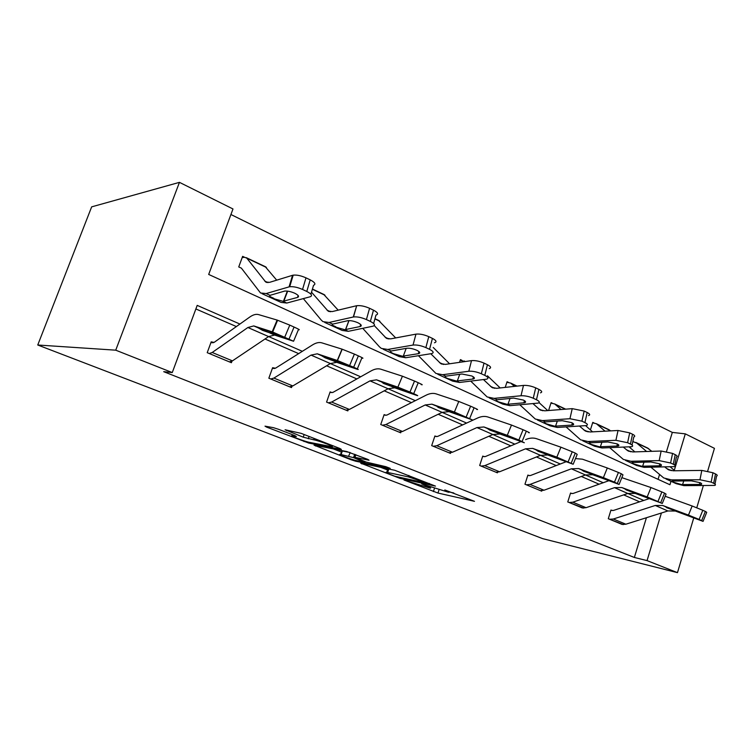 <?xml version="1.0" encoding="UTF-8"?>
<svg xmlns="http://www.w3.org/2000/svg" width="755" height="755" viewBox="0 0 755 755"><rect width="100%" height="100%" fill="white"/><g stroke="black" fill="none" stroke-linecap="round" stroke-linejoin="round"><path stroke-width="1.13" d="M403.963 479.991L437.957 493.043L474.489 501.32L444.808 489.957C449.131 491.684 450.339 492.449 448.432 492.232L421.715 483.889L426.141 485.842C430.444 487.551 431.681 488.296 429.869 488.098L403.963 479.991M278.387 429.246L273.423 427.67L265.014 426.16L266.675 427.132L308.786 443.081L341.336 449.395L339.873 448.489L301.16 433.361L285.088 429.765L303.236 437.183L313.712 439.797C319.337 440.76 337.107 447.621 331.332 446.582L309.729 442.421C304.435 441.486 287.23 434.889 292.6 435.843L296.337 436.541L294.752 435.597L278.387 429.246M647.054 560.606L634.36 557.464L163.712 371.677L172.263 372.564L115.732 350.178L37.75 345.007L542.675 538.645L677.471 572.649L647.054 560.606L661.418 513.004M360.711 463.164L400.008 478.368L435.465 486.107L394.714 470.261L360.711 463.164M350.877 459.682L314.042 445.148L346.743 451.537L367.666 459.342L369.035 460.201L354.746 457.322L366.25 462.098L385.805 466.675L390.222 468.364L355.596 461.192L350.877 459.682L351.094 459.068M670.997 481.275L669.949 484.748L208.682 274.442L232.984 208.965L179.454 182.351L91.657 206.861L37.75 345.007M634.36 557.464L646.422 517.732M639.617 501.811L623.677 494.884M599.092 484.2L581.331 476.481M556.227 465.571L536.465 456.973M510.824 445.837L488.834 436.277M462.636 424.895L438.193 414.268M411.428 402.632L384.238 390.816M356.879 378.925L326.632 365.788M298.659 353.623L264.996 338.995M236.39 326.566L195.875 308.955M612.23 510.55L610.974 510.021L608.294 518.723L623.413 524.583M571.903 493.581L570.572 493.024L567.769 501.952L583.738 508.106M529.302 475.669L527.896 475.074L524.961 484.229L541.703 491.165L541.854 490.693M484.238 456.709L482.747 456.086L479.68 465.486L497.403 472.819L497.573 472.281M436.494 436.626L434.908 435.965L431.69 445.62L450.48 453.396L450.688 452.764M385.814 415.316L384.135 414.608L380.746 424.527L400.707 432.794L400.962 432.03M331.926 392.647L330.143 391.902L326.575 402.104L347.81 410.899L348.14 409.965M270.762 379.001L273.895 378.085L311.041 355.105L317.279 353.812L337.287 360.484L342.015 349.14L321.857 342.855C319.12 342.053 315.996 342.742 312.485 344.931L275.443 368.232L272.612 367.704L268.846 378.208L291.496 387.579L291.911 386.4M229.416 361.881L209.295 353.538L212.212 352.472L247.885 327.51L253.765 325.924L272.187 331.822L277.123 320.073L258.531 314.59C256.002 313.891 253.057 314.731 249.678 317.109L214.099 342.402L211.192 341.864L207.219 352.689L231.407 362.711L231.974 361.164M666.505 451.547L672.318 432.407L230.926 214.505M658.077 479.331L659.492 474.65M633.464 441.656L632.85 441.364M630.434 446.913L630.161 447.8M594.072 422.979L592.779 422.366L590.401 429.916M552.49 403.264L551.112 402.613L548.583 410.522M508.521 382.417L507.067 381.728L505.218 387.4M461.966 360.343L460.427 359.616L459.502 362.353M244.611 257.285L242.629 256.351L238.74 266.94L241.373 268.129L260.522 292.987L266.156 293.553L289.071 286.881L292.544 275.301L293.185 275.15C296.809 274.773 301.085 275.679 305.992 277.849L310.211 279.869C314.986 282.398 316.09 284.21 313.533 285.305L310.909 294.205M672.318 432.407L685.304 433.861L714.438 448.347L707.68 471.082M179.454 182.351L115.732 350.178M239.92 324.046L197.197 305.388L172.263 372.564M643.76 500.442L627.811 493.477L635.229 493.411L662.305 503.443L647.186 496.922L650.98 487.551L661.861 491.93L658.049 501.329M603.207 482.728L585.436 474.97M560.304 463.995L540.523 455.35L547.715 454.982L573.177 464.24L556.841 457.143L560.908 447.196L572.252 451.764L568.175 461.739M514.853 444.138L492.836 434.521M466.609 423.064L442.128 412.372L448.98 411.635L472.262 419.856L454.406 412.051L458.776 401.443L470.62 406.199L466.241 416.836M415.316 400.66L388.079 388.768M360.673 376.792L330.369 363.561M302.34 351.311L268.601 336.579L274.612 335.078L293.572 341.241L272.187 331.822M677.471 572.649L693.751 517.911M696.771 507.756L703.339 485.654M674.3 470.318L685.304 433.861M449.159 491.949L453.812 492.987M380.746 467.354L387.57 470.006M394.884 476.263L428.283 483.511L408.408 476.886L386.805 472.281C384.918 472.083 386.249 472.885 390.807 474.687L394.884 476.263M387.504 468.761L388.561 469.818M341.458 452.075L333.361 448.923M341.118 454.567L340.628 454.482C335.635 453.604 351.679 459.719 357.106 460.758L364.986 462.381L353.538 457.643L341.118 454.567L342.345 451.009L341.666 451.471M350.188 452.556L348.668 456.086M342.345 451.009L349.905 452.49M647.129 447.8L651.839 451.33M670.261 466.901L674.847 470.771M665.995 478.981L676.235 483.681L683.898 485.644L714.759 485.418C715.966 484.965 715.608 484.257 713.683 483.304L715.476 473.951C717.392 474.923 717.75 475.65 716.542 476.122L715.013 484.097M650.942 467.232L663.749 477.953L671.384 479.887L699.97 479.755L701.801 470.412L712.965 472.753L715.476 473.951M664.806 466.996L667.996 469.487L673.215 470.79L701.801 470.412M632.813 441.571L636.701 443.062L646.61 451.499M681.586 484.578L673.998 482.37C672.356 481.662 672.026 481.218 673.007 481.058L691.41 480.859L700.234 482.728C701.791 483.502 702.093 484.059 701.131 484.417L681.586 484.578L683.898 485.644M712.965 472.753L711.163 482.115L713.683 483.304M711.163 482.115L699.97 479.755M609.549 519.251L613.324 519.015L655.283 505.463L662.739 505.491L688.475 515.099L692.156 505.992L702.801 510.286L699.121 519.421L688.475 515.099M665.202 496.271L692.156 505.992M610.899 510.276L613.343 510.484L649.272 498.63M622.063 524.432L625.857 524.215L667.882 510.965L675.366 511.031L703.065 521.375L699.121 519.421M701.669 520.544L705.349 511.428L702.801 510.286M705.349 511.428L706.718 512.315L703.122 521.214M675.168 510.286L675.045 510.767L666.722 507.7L665.485 506.69L666.967 507.218L689.23 515.797M675.045 510.767L689.136 516.042M608.379 429.416L610.606 430.878M629.198 446.969L634.87 451.877M625.555 460.437L636.55 465.476L644.1 467.345L674.451 466.628C675.829 466.128 675.442 465.335 673.281 464.259L675.225 454.67C677.367 455.765 677.754 456.577 676.376 457.105L674.753 465.137M609.729 447.696L623.356 459.427L630.869 461.258L659.181 460.607L661.144 451.028L672.563 453.396L675.225 454.67M623.403 447.186L627.698 450.707L632.841 451.943L661.144 451.028M592.628 422.819L596.356 423.715L605.066 431.18M641.665 466.222L633.898 463.966C632.067 463.174 631.699 462.683 632.813 462.475L650.848 461.975L659.87 463.863C661.616 464.731 661.937 465.363 660.842 465.759L641.665 466.222L644.1 467.345M672.563 453.396L670.61 462.994L673.281 464.259M670.61 462.994L659.181 460.607M585.672 425.716L592.571 431.851M582.747 440.797L594.572 446.224L601.99 447.979L631.718 446.715C633.294 446.167 632.869 445.28 630.444 444.053L632.53 434.229C634.946 435.465 635.37 436.381 633.794 436.956L632.077 445.035M566.099 426.924L580.604 439.816L587.975 441.533L615.91 440.297L618.034 430.482L629.708 432.879L632.53 434.229M579.529 426.113L585.049 430.822L590.099 431.983L618.034 430.482M550.952 403.113L554.717 403.963L561.069 409.531M599.413 446.79L591.448 444.487C589.4 443.61 589.004 443.043 590.25 442.798L607.86 441.958L617.09 443.874C619.043 444.846 619.402 445.554 618.156 445.988L599.413 446.79L601.99 447.979M629.708 432.879L627.603 442.713L630.444 444.053M627.603 442.713L615.91 440.297M569.1 502.5L572.828 502.198L614.504 487.655L621.884 487.551L647.186 496.922M621.837 477.641L650.98 487.551M570.478 493.308L572.998 493.496L608.898 480.699M582.303 507.964L586.05 507.681L627.83 493.477L614.504 487.655M660.757 502.519L664.56 493.138L661.861 491.93M664.56 493.138L666.07 494.129L662.371 503.264M634.898 492.543L634.757 493.072L626.263 489.948L624.781 488.825L626.197 489.315L648.715 497.97M634.757 493.072L648.62 498.224M526.367 484.814L530.038 484.427L571.337 468.798L578.604 468.553L603.387 477.641L607.313 467.987L618.42 472.46L614.485 482.134L603.387 477.641M575.48 458.587L582.426 459.182L607.313 467.987M527.792 475.395L530.378 475.556L566.193 461.711M540.325 490.59L544.015 490.231L585.446 474.961L592.75 474.763L619.081 484.427L614.485 482.134M617.354 483.398L621.28 473.744L618.42 472.46M621.28 473.744L622.979 474.848L619.166 484.229M592.26 473.744L592.09 474.338L583.426 471.158L581.68 469.893L583.03 470.356L605.784 479.085M592.09 474.338L605.68 479.34M539.079 402.623L547.752 410.588M537.362 419.978L550.093 425.82L557.35 427.453L586.333 425.584C588.126 424.98 587.654 423.98 584.917 422.592L587.182 412.513C589.9 413.919 590.372 414.939 588.57 415.58M519.836 404.784L535.276 419.025L542.467 420.611L569.94 418.714L572.233 408.644L584.172 411.069L587.182 412.513M532.973 403.623L539.834 409.748L544.761 410.824L572.233 408.644M506.888 382.294L510.691 383.078L514.419 386.4M554.614 426.188L546.45 423.838C544.157 422.857 543.713 422.215 545.119 421.922L562.23 420.705L571.658 422.64C573.866 423.753 574.253 424.546 572.837 425.018L554.614 426.188L557.35 427.453M584.172 411.069L581.907 421.167L584.917 422.592M581.907 421.167L569.94 418.714M487.419 375.782L500.178 387.947M489.155 397.866L502.887 404.161L509.946 405.652L538.051 403.113C540.08 402.453 539.551 401.33 536.465 399.744L538.91 389.391C541.986 390.996 542.505 392.147 540.467 392.845M470.714 381.115L487.135 396.941L494.119 398.376L521.007 395.752L523.489 385.409C527.377 385.21 531.454 386.031 535.71 387.862L538.91 389.391M483.474 379.576L491.807 387.372L496.592 388.334L523.489 385.409M460.21 360.258L464.863 361.579M507.03 404.312L498.668 401.905C496.139 400.82 495.61 400.103 497.083 399.744L513.683 398.093L523.338 400.056C525.82 401.32 526.263 402.207 524.659 402.726L507.03 404.312L509.946 405.652M535.71 387.862L533.256 398.234L536.465 399.744M533.256 398.234C528.981 396.422 524.904 395.592 521.007 395.752M433.219 347.46L449.584 363.787M437.853 374.329L452.689 381.143L459.512 382.464L486.579 379.17C488.872 378.444 488.277 377.179 484.785 375.377L487.437 364.74C490.91 366.571 491.505 367.864 489.202 368.629M418.449 355.709L435.928 373.442L442.656 374.716L468.817 371.252L471.507 360.626C475.339 360.333 479.51 361.164 484.021 363.108L487.437 364.74M430.765 353.736L440.712 363.561L445.327 364.401L471.507 360.626M456.407 381.039L447.819 378.576C445.11 377.406 444.44 376.603 445.809 376.16L461.956 374.008L471.837 375.99C474.631 377.425 475.131 378.425 473.328 378.991L456.407 381.039L459.512 382.464M484.021 363.108L481.35 373.763L484.785 375.377M481.35 373.763C476.82 371.837 472.649 370.998 468.817 371.252M481.171 466.099L484.767 465.637L525.565 448.81L532.7 448.394L556.841 457.143M525.622 439.608L525.952 439.467C529.784 437.872 533.351 437.636 536.654 438.74L560.908 447.196M482.634 456.445L485.295 456.577L520.969 441.562M495.941 472.215L499.565 471.781L540.533 455.341L525.565 448.81M571.233 463.079L575.291 453.123L572.252 451.764M575.291 453.123L577.207 454.368L573.272 464.014M547.045 453.802L546.856 454.472L538.013 451.226L535.956 449.829L537.239 450.244L560.219 459.031M546.856 454.472L560.106 459.295M433.266 446.271L436.777 445.714L476.943 427.566L483.917 426.971L507.284 435.324L511.494 425.056L523.083 429.718L518.864 440.014L507.284 435.324M473.206 420.025L477.547 418.034C481.322 416.307 484.814 415.977 488.004 417.024L511.494 425.056M434.776 436.371L437.523 436.466L473.045 420.101M448.932 452.755L452.471 452.226L492.855 434.512L499.876 433.983L524.329 442.76L518.864 440.014M522.12 441.448L526.329 431.171L523.083 429.718M526.329 431.171C529.51 432.624 530.236 433.087 528.5 432.577M499.017 432.615L498.791 433.361L489.769 430.067L487.381 428.491L488.56 428.868L511.748 437.721M498.791 433.361L511.645 437.975M382.426 425.225L385.833 424.555L425.197 404.963L431.964 404.161L454.406 412.051M383.984 415.071L386.815 415.118L426.046 395.224C429.746 393.364 433.143 392.921 436.211 393.902L458.776 401.443M399.065 432.115L402.5 431.482L442.137 412.362L425.197 404.963M469.723 418.364L474.093 407.757L470.62 406.199M474.093 407.757C477.679 409.389 478.51 409.927 476.584 409.361M447.904 410.041L447.639 410.899L438.428 407.54L436.399 405.992L460.116 415.005M447.639 410.899L460.003 415.269M378.5 320.375L395.695 337.929M383.144 349.235L399.216 356.605L405.737 357.738L431.605 353.604C434.182 352.811 433.493 351.386 429.538 349.329L432.426 338.391C436.362 340.477 437.032 341.94 434.455 342.77M360.314 325.603L360.881 326.236M362.759 328.321L379.454 346.828L381.322 348.404L387.749 349.461L413.032 345.063L415.958 334.135C419.704 333.738 423.97 334.569 428.764 336.645L432.426 338.391M374.263 325.575L386.239 338.174L390.637 338.872L415.958 334.135M402.434 356.218L393.61 353.699C390.703 352.443 389.873 351.547 391.118 351.009L406.709 348.272C409.644 347.998 413.013 348.668 416.826 350.282C419.988 351.915 420.563 353.038 418.544 353.661L402.434 356.218L405.737 357.738M428.764 336.645L425.867 347.602L429.538 349.329M425.867 347.602C421.054 345.545 416.779 344.705 413.032 345.063M328.359 402.849L331.643 402.056L370.016 380.86L376.547 379.831L397.876 387.155L402.415 376.198L414.523 381.048L409.974 392.043L397.876 387.155M329.954 392.43L332.898 392.411L371.139 370.903C374.763 368.893 378.029 368.336 380.945 369.233L402.415 376.198M346.064 410.173L349.386 409.427L388.098 388.759L394.705 387.806L416.637 395.393C418.742 396.073 417.77 395.497 413.693 393.685L409.974 392.043M413.693 393.685L418.232 382.719L414.523 381.048M418.232 382.719C422.29 384.569 423.253 385.173 421.12 384.55M393.393 385.947L393.081 386.938L383.672 383.512L381.332 381.794L404.973 390.76M393.081 386.938L404.869 391.014M323.687 294.375L338.183 310.145M324.688 322.423L342.119 330.416L348.3 331.322L372.876 326.217C375.622 325.339 374.782 323.735 370.356 321.422L373.489 310.173C377.896 312.513 378.727 314.146 375.971 315.08L373.64 323.489M303.331 298.612L321.271 320.111L322.989 321.639L329.048 322.479L353.264 317.006L356.681 305.718C360.361 305.294 364.665 306.152 369.572 308.295L373.489 310.173M311.504 292.185L328.038 311.041L332.191 311.589L356.445 305.766M344.761 329.699L335.701 327.123C332.577 325.773 331.558 324.773 332.653 324.131L347.744 320.705C350.622 320.403 354.019 321.092 357.936 322.762C361.466 324.584 362.173 325.849 360.05 326.547L344.761 329.699L348.3 331.322M369.572 308.295L366.411 319.573L370.356 321.422M366.411 319.573C361.485 317.449 357.181 316.581 353.5 316.958L353.264 317.006M274.556 368.506L272.385 368.336M289.627 386.805L292.817 385.937L330.379 363.551L336.721 362.343L357.172 369.242C359.371 369.931 358.2 369.261 353.651 367.232L337.287 360.484M353.651 367.232L358.38 355.879L354.397 354.095L349.659 365.467M358.38 355.879C362.91 357.945 364.061 358.663 361.843 358.021L357.304 368.912M342.015 349.14L354.397 354.095M335.135 360.201L334.767 361.334L325.16 357.842L321.507 355.662L333.238 359.512L345.96 364.816M334.767 361.334L345.865 365.061M265.232 266.647L276.707 280.162M262.079 293.704L281.02 302.387L286.796 303.048L310.154 296.772C312.712 295.724 311.589 293.95 306.785 291.458L310.211 279.869M242.185 257.568L244.648 257.285L246.819 258.172L265.713 282.002L269.573 282.351L292.544 275.301M283.002 301.302L273.688 298.659C270.318 297.206 269.101 296.092 270.026 295.337L284.607 291.09C287.447 290.826 290.826 291.534 294.752 293.233C298.574 295.205 299.499 296.602 297.527 297.423L283.002 301.302L286.796 303.048M305.992 277.849L302.547 289.458L306.785 291.458M302.547 289.458C297.612 287.306 293.336 286.4 289.703 286.74L289.071 286.881M213.259 342.723L210.919 342.628M229.454 361.89L232.436 360.871L268.61 336.57L247.885 327.51M289.137 338.806L294.063 327.047L289.778 325.122L284.843 336.919M294.063 327.047C298.98 329.293 300.443 330.143 298.442 329.614L293.704 340.93M277.123 320.073L289.778 325.122M282.568 337.23L262.495 330.341L258.304 327.915L269.375 331.388L282.663 336.994M438.995 489.91L437.957 493.043M434.436 488.447L433.389 491.59M400.216 477.755L400.008 478.368M361.985 463.438L361.824 463.919M408.899 475.442L408.408 476.886M388.825 469.034L387.664 472.441M315.713 445.469L315.524 446.016M355.85 454.727L354.944 457.36M355.85 460.465L355.596 461.192M354.699 454.274L353.538 457.643M293.176 434.984L292.855 435.89M314.184 438.447L313.712 439.797M309.069 436.456L308.257 438.768M304.161 434.54L303.236 437.183M286.947 430.105L286.711 430.756M309.069 442.279L308.786 443.081M304.218 440.911L303.982 441.552M266.902 426.5L266.675 427.132M671.384 479.887L673.724 480.963M666.505 468.43L671.233 470.639M636.701 443.062L648.904 448.848M699.451 484.606L699.847 482.558M683.794 480.888L682.529 484.616M622.12 524.442L609.606 519.261M665.485 506.69L662.739 505.491M675.366 511.031L672.667 509.851M667.882 510.965L655.283 505.463M625.857 524.215L613.324 519.015M630.869 461.258L633.341 462.4M626.235 449.659L630.887 451.82M597.233 424.348L610.115 430.454M659.36 465.939L659.794 463.834M644.024 462.126L642.609 466.241M587.975 441.533L590.589 442.741M583.634 429.793L588.164 431.907M555.576 404.586L565.287 409.191M616.892 446.158L617.354 444.006M601.943 442.213L600.348 446.8M582.35 507.983L569.147 502.509M624.781 488.825L621.884 487.551M635.229 493.411L632.379 492.156M586.05 507.681L572.828 502.198M540.372 490.599L526.414 484.823M581.68 469.893L578.604 468.553M592.75 474.763L589.731 473.432M585.446 474.961L571.337 468.798M544.015 490.231L530.038 484.427M542.467 420.611L545.252 421.894M538.466 408.729L542.864 410.786M511.512 383.691L516.684 386.145M571.818 425.169L572.318 422.979M557.35 421.026L555.538 426.179M494.119 398.376L497.083 399.744M490.495 386.362L494.752 388.344M523.894 402.849L524.423 400.641M510.04 398.451L507.945 404.284M442.656 374.716L445.809 376.16M439.467 362.57L443.534 364.467M472.847 379.076L473.394 376.877M459.738 374.291L457.303 380.982M495.988 472.224L481.218 466.109M535.956 449.829L532.7 448.394M547.715 454.982L544.506 453.576M499.565 471.781L484.767 465.637M448.98 452.764L433.313 446.28M487.381 428.491L483.917 426.971M499.876 433.983L496.469 432.483M492.855 434.512L476.943 427.566M452.471 452.226L436.777 445.714M399.102 432.115L382.474 425.235M435.663 405.784L431.964 404.161M448.98 411.635L445.346 410.041M402.5 431.482L385.833 424.555M387.749 349.461L391.118 351.009M385.078 337.202L388.919 338.995M374.905 318.912L379.916 321.29M418.345 353.699L418.921 351.537M406.181 348.366L403.302 356.134M346.101 410.173L328.406 402.849M380.492 381.558L376.547 379.831M394.705 387.806L390.826 386.098M388.098 388.759L370.016 380.86M349.386 409.427L331.643 402.056M329.048 322.479L332.653 324.131M332.474 325.254L335.824 326.792M326.972 310.107L330.548 311.777M312.372 289.259L324.999 295.243M360.05 326.547L360.635 324.461M348.989 320.601L345.611 329.586M289.665 386.815L270.8 379.001M321.507 355.662L317.279 353.812M336.721 362.343L332.568 360.522M330.379 363.551L311.041 355.105M292.817 385.937L273.895 378.085M266.156 293.553L270.026 295.337M270.101 296.621L273.82 298.329M264.75 281.096L268.034 282.625M246.819 258.172L266.421 267.468M297.527 297.423L298.112 295.469M287.664 291.137L283.823 301.16M258.304 327.915L253.765 325.924M274.612 335.078L270.167 333.125M232.436 360.871L212.212 352.472M429.312 483.417L429.151 483.889M387.966 468.855L386.805 472.281M355.662 454.652L354.746 457.322M341.855 450.924L340.628 454.482M365.222 461.701L365.052 462.183M292.931 434.889L292.6 435.843M667.996 469.487L669.458 470.167M635.795 442.421L647.998 448.206M701.131 484.417L701.338 483.389M627.698 450.707L629.141 451.377M596.356 423.715L609.228 429.822M660.842 465.759L661.087 464.589M585.049 430.822L586.456 431.482M554.717 403.963L565.684 409.163M618.156 445.988L618.439 444.676M539.834 409.748L541.193 410.39M510.691 383.078L517.071 386.107M572.837 425.018L573.177 423.546M491.807 387.372L493.128 387.985M464.051 360.956L465.259 361.522M524.659 402.726L525.046 401.094M440.712 363.561L441.977 364.146M473.328 378.991L473.791 377.179M386.239 338.174L387.428 338.721M374.971 318.695L379.208 320.705M418.544 353.661L419.072 351.66M328.038 311.041L329.152 311.56M312.438 289.033L324.339 294.686M348.904 320.601L345.516 329.605M353.5 316.958L356.681 305.718M335.06 360.173L334.691 361.305M342.204 349.197L337.466 360.541M265.713 282.002L266.732 282.474M246.253 257.644L265.836 266.93M287.344 291.1L283.455 301.245M289.703 286.74L293.185 275.15M272.423 332.53L271.998 333.795M277.614 320.224L272.678 331.983"/></g></svg>
